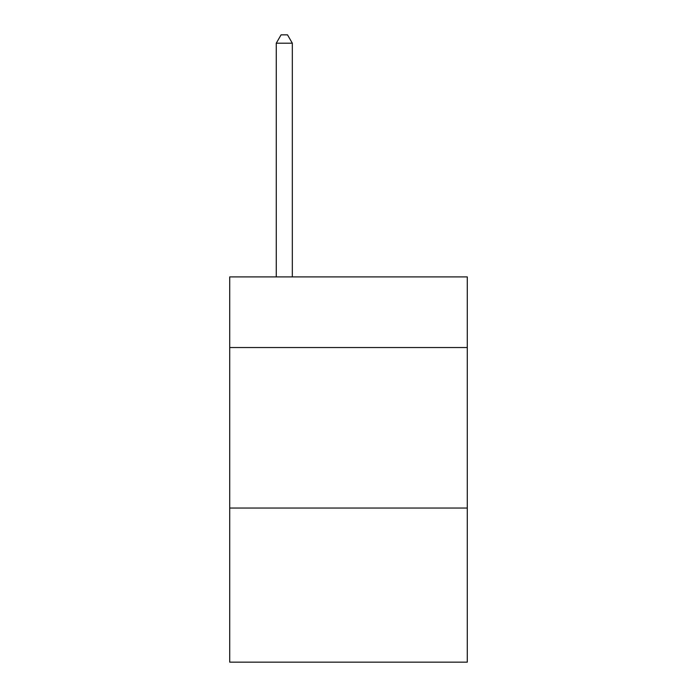 <?xml version="1.0" encoding="UTF-8"?>
<svg xmlns="http://www.w3.org/2000/svg" width="697" height="697" viewBox="0 0 697 697"><rect width="100%" height="100%" fill="white"/><g stroke="black" fill="none" stroke-linecap="round" stroke-linejoin="round"><path stroke-width="1.05" d="M467.286 347.533L467.286 276.909L229.714 276.909L229.714 347.533L467.286 347.533L467.286 662.15L229.714 662.15L229.714 347.533M467.286 508.052L229.714 508.052M292.322 276.909L292.322 43.197L276.265 43.197L276.265 276.909M276.265 43.197L281.083 34.85L287.504 34.85L292.322 43.197"/></g></svg>
